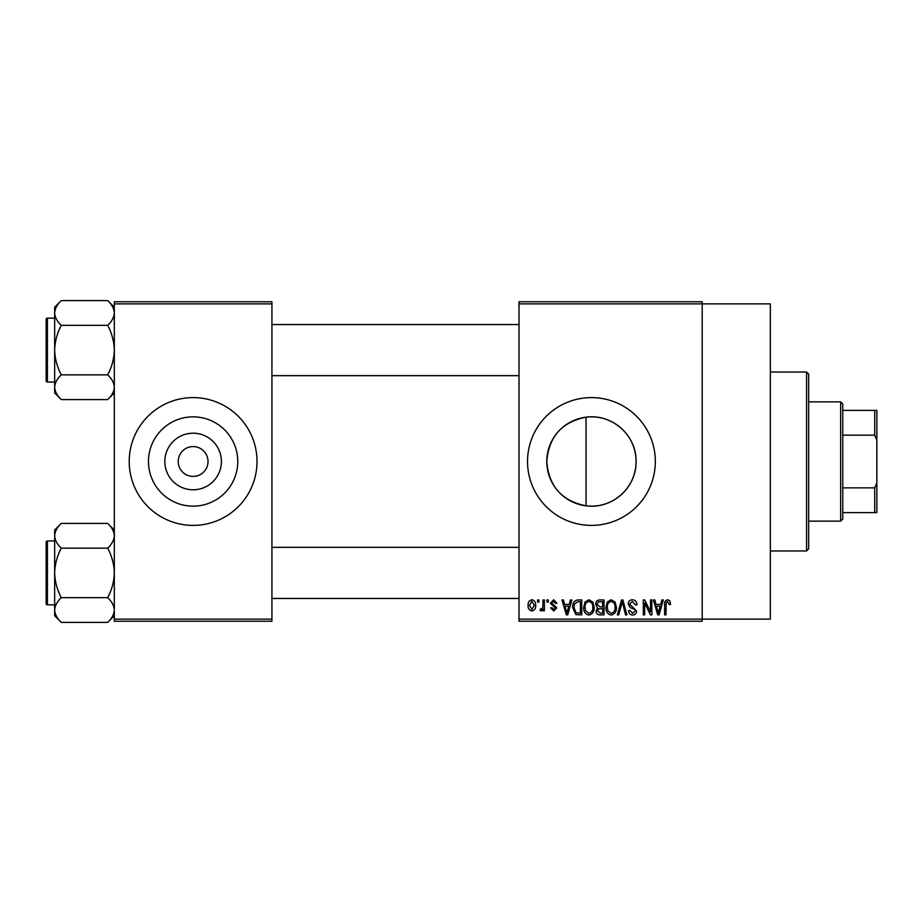 <?xml version="1.0" encoding="UTF-8"?>
<svg xmlns="http://www.w3.org/2000/svg" width="923" height="923" viewBox="0 0 923 923"><rect width="100%" height="100%" fill="white"/><g stroke="black" fill="none" stroke-linecap="round" stroke-linejoin="round"><path stroke-width="1.38" d="M221.405 461.5A28.29 28.29 0 0 1 193.115 489.79A28.29 28.29 0 0 1 164.836 461.5A28.29 28.29 0 0 1 193.115 433.21A28.29 28.29 0 0 1 221.405 461.5M178.208 461.5A14.906 14.906 0 0 0 193.115 476.406A14.906 14.906 0 0 0 208.033 461.5A14.906 14.906 0 0 0 193.115 446.594A14.906 14.906 0 0 0 178.208 461.5M148.476 461.5A44.65 44.65 0 0 0 193.115 506.15A44.65 44.65 0 0 0 237.765 461.5A44.65 44.65 0 0 0 193.115 416.85A44.65 44.65 0 0 0 148.476 461.5M129.22 461.5A63.895 63.895 0 0 0 193.115 525.395A63.895 63.895 0 0 0 257.021 461.5A63.895 63.895 0 0 0 193.115 397.605A63.895 63.895 0 0 0 129.22 461.5M586.059 505.816C561.865 501.027 548.77 486.259 546.785 461.5C548.816 436.683 561.911 421.915 586.059 417.184C612.007 413.527 636.639 435.414 636.074 461.5C636.605 487.575 612.053 509.484 586.059 505.816L586.059 417.184M636.074 461.5A44.65 44.65 0 0 1 591.435 506.15A44.65 44.65 0 0 1 546.785 461.5A44.65 44.65 0 0 1 591.435 416.85A44.65 44.65 0 0 1 636.074 461.5M527.529 461.5A63.895 63.895 0 0 0 591.435 525.395A63.895 63.895 0 0 0 655.33 461.5A63.895 63.895 0 0 0 591.435 397.605A63.895 63.895 0 0 0 527.529 461.5M519.014 303.875L519.014 301.752L702.195 301.752L702.195 303.875L770.347 303.875L770.347 619.125L702.195 619.125L702.195 621.248L519.014 621.248L519.014 619.125L702.195 619.125L702.195 303.875L519.014 303.875L519.014 619.125M537.601 599.95L538.951 599.95L538.951 602.084L537.601 602.084L537.601 599.95M546.889 599.95L548.25 599.95L548.25 602.084L546.889 602.084L546.889 599.95M570.449 599.95L571.868 599.95L567.749 614.856L566.318 614.856L561.992 599.95L563.411 599.95L564.588 604.403L569.283 604.403L570.449 599.95M592.808 602.096L594.147 607.207C594.435 611.441 592.693 614.049 588.909 615.053C585.194 614.083 583.451 611.522 583.682 607.392L585.032 602.038L588.909 599.754L592.808 602.096M615.076 602.096L616.414 607.207C616.702 611.441 614.96 614.049 611.176 615.053C607.461 614.083 605.719 611.522 605.95 607.392L607.299 602.038L611.176 599.754L615.076 602.096M632.44 599.754C635.382 600.077 636.87 601.75 636.939 604.796L635.578 604.98L632.324 601.496L629.578 604.057L636.547 610.968C636.455 613.483 635.162 614.845 632.693 615.053C630.051 614.799 628.701 613.31 628.609 610.599L629.959 610.403L632.647 613.31L635.197 610.922L634.77 609.399L630.282 607.634L628.217 604.08C628.367 601.381 629.774 599.938 632.44 599.754M661.849 599.95L663.268 599.95L659.149 614.856L657.718 614.856L653.392 599.95L654.811 599.95L655.988 604.403L660.672 604.403L661.849 599.95M669.821 600.804L670.629 604.403L669.267 604.6L667.629 601.496L666.175 602.627L665.979 614.856L664.629 614.856L664.629 604.738C664.295 602.027 665.31 600.365 667.698 599.754L669.821 600.804M650.484 599.95L651.846 599.95L651.846 614.856L650.403 614.856L644.681 602.904L644.681 614.856L643.319 614.856L643.319 599.95L644.785 599.95L650.484 611.88L650.484 599.95M621.571 599.95L622.898 599.95L626.913 614.856L625.506 614.856L622.31 601.692L618.733 614.856L617.314 614.856L621.571 599.95M599.812 599.95L604.011 599.95L604.011 614.856L599.8 614.856C597.435 614.764 596.2 613.518 596.073 611.107L597.539 607.992L595.693 604.323C595.716 601.531 597.089 600.065 599.812 599.95M577.775 599.95L581.744 599.95L581.744 614.856L575.802 614.58L572.652 607.484C572.295 603.25 574.002 600.735 577.775 599.95M553.662 599.754L556.961 603.238L555.611 603.434L553.558 601.3L551.735 602.984L556.765 607.899L553.708 610.991L550.57 607.888L551.931 607.692L553.662 609.434L555.415 608.119L550.373 603.261L553.662 599.754M543.024 599.95L544.374 599.95L544.374 610.795L543.024 610.795L543.024 609.065L541.409 610.991L540.117 610.403L540.509 608.857L541.478 609.053L542.77 607.784L543.024 599.95M531.89 599.754C534.625 600.446 535.882 602.327 535.663 605.373C535.894 608.43 534.636 610.299 531.89 610.991C529.179 610.322 527.91 608.488 528.106 605.488C527.852 602.373 529.11 600.469 531.89 599.754M271.927 621.248L114.314 621.248L114.314 619.125L271.927 619.125L271.927 621.248M271.927 303.875L114.314 303.875L114.314 301.752L271.927 301.752L271.927 619.125M114.314 303.875L114.314 619.125M658.953 610.484L660.222 606.146L656.449 606.146L658.33 613.31L658.953 610.484M611.164 613.31C614.06 612.514 615.364 610.472 615.053 607.184C615.237 604.115 613.945 602.223 611.188 601.496C608.349 602.281 607.057 604.253 607.311 607.438L607.888 610.807L611.164 613.31M602.661 613.114L602.661 608.661L598.692 608.811L597.435 610.864L600.296 613.114L602.661 613.114M602.661 606.919L602.661 601.692L598.381 601.877L597.043 604.311L599.985 606.919L602.661 606.919M588.897 613.31C591.793 612.514 593.097 610.472 592.785 607.184C592.97 604.115 591.678 602.223 588.92 601.496C586.082 602.281 584.79 604.253 585.044 607.438L585.62 610.807L588.897 613.31M580.394 613.114L580.394 601.692L577.96 601.692L574.544 603.861L574.002 607.507L576.056 612.826L580.394 613.114M567.553 610.484L568.822 606.146L565.049 606.146L566.93 613.31L567.553 610.484M531.925 609.434L534.302 605.373L531.856 601.3L529.467 605.373L531.925 609.434M806.564 372.038L808.686 374.173L808.686 548.827L806.564 550.962L806.564 372.038L770.347 372.038M114.314 392.967L107.679 399.601L61.299 399.601C57.157 395.748 54.942 391.629 54.665 387.222C54.919 382.883 57.134 378.753 61.299 374.853C57.145 367.089 54.93 358.839 54.665 350.105C54.942 341.348 57.145 333.099 61.299 325.346C57.157 321.492 54.942 317.374 54.665 312.978C54.919 308.628 57.134 304.498 61.299 300.598L54.665 307.232L54.665 392.967L61.299 399.601M46.15 322.415L46.15 319.427A1.281 1.281 0 0 1 47.431 318.147L47.431 382.053A1.281 1.281 0 0 1 46.15 380.772L46.15 319.427A1.281 1.281 0 0 1 47.431 318.147L54.665 318.147M47.431 382.053L54.665 382.053M114.314 307.232L107.679 300.598L61.299 300.598M107.679 300.598C111.821 304.452 114.037 308.582 114.314 312.978L114.175 311.27L114.314 312.978C114.06 317.327 111.845 321.446 107.679 325.346L61.299 325.346M107.679 325.346C111.833 333.122 114.048 341.372 114.314 350.105C114.037 358.862 111.833 367.112 107.679 374.853L61.299 374.853M107.679 374.853C111.821 378.707 114.037 382.826 114.314 387.222C114.06 391.571 111.845 395.702 107.679 399.601M840.645 521.137L840.645 401.863L842.768 403.986L842.768 519.014L840.645 521.137L808.686 521.137M840.645 401.863L808.686 401.863M876.85 512.623L874.716 512.623L874.716 487.852L876.85 482.798L876.85 512.623M842.768 512.623L874.716 512.623M842.768 410.377L876.85 410.377L876.85 482.798M842.768 487.852L874.716 487.852M876.85 440.202L874.716 435.148L874.716 410.377M842.768 435.148L874.716 435.148M46.15 380.772L46.15 377.795M114.314 615.768L107.679 622.402L61.299 622.402C57.157 618.548 54.942 614.418 54.665 610.022C54.919 605.673 57.134 601.554 61.299 597.654C57.145 589.878 54.93 581.628 54.665 572.895C54.942 564.138 57.145 555.888 61.299 548.147C57.157 544.293 54.942 540.174 54.665 535.778C54.919 531.429 57.134 527.298 61.299 523.399L54.665 530.033L54.665 615.768L61.299 622.402M46.15 545.205L46.15 542.228A1.281 1.281 0 0 1 47.431 540.947L47.431 604.853A1.281 1.281 0 0 1 46.15 603.573L46.15 542.228A1.281 1.281 0 0 1 47.431 540.947L54.665 540.947M47.431 604.853L54.665 604.853M114.314 530.033L107.679 523.399L61.299 523.399M107.679 523.399C111.821 527.252 114.037 531.371 114.314 535.778L114.175 534.059L114.314 535.778C114.06 540.117 111.845 544.247 107.679 548.147L61.299 548.147M107.679 548.147C111.833 555.911 114.048 564.161 114.314 572.895C114.037 581.652 111.833 589.901 107.679 597.654L61.299 597.654M107.679 597.654C111.821 601.508 114.037 605.626 114.314 610.022C114.06 614.372 111.845 618.502 107.679 622.402M46.15 603.573L46.15 600.585M806.564 550.962L770.347 550.962M519.014 324.538L271.927 324.538M519.014 375.661L271.927 375.661M271.927 598.462L519.014 598.462M271.927 547.339L519.014 547.339"/></g></svg>
